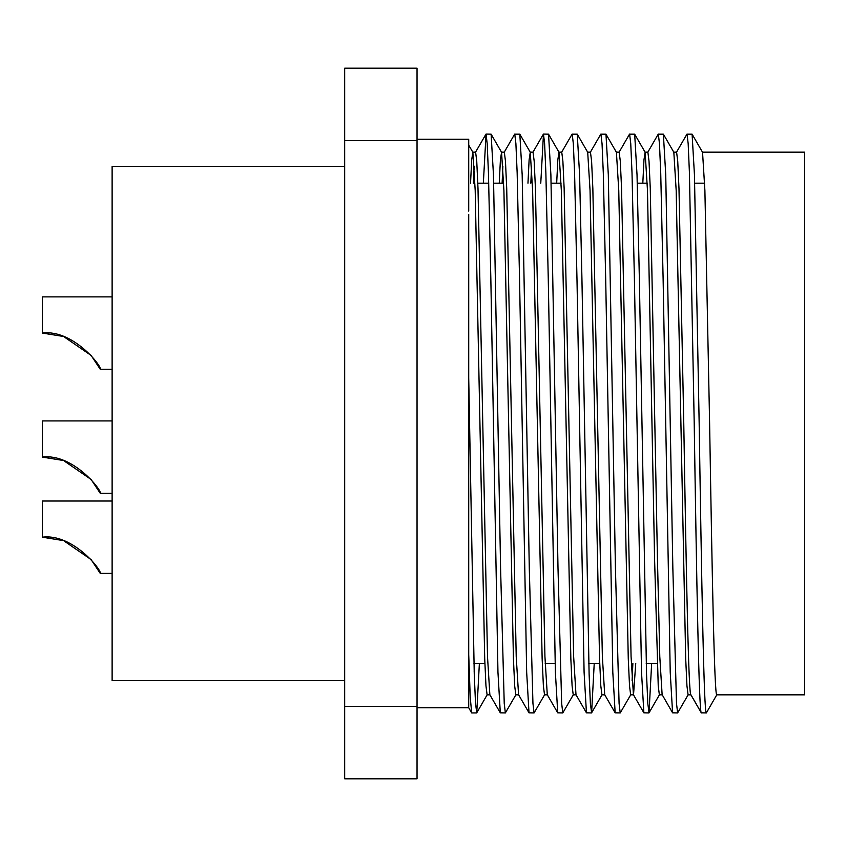 <?xml version="1.0" encoding="UTF-8"?>
<svg xmlns="http://www.w3.org/2000/svg" width="847" height="847" viewBox="0 0 847 847"><rect width="100%" height="100%" fill="white"/><g stroke="black" fill="none" stroke-linecap="round" stroke-linejoin="round"><path stroke-width="1.27" d="M112.122 501.022L42.35 501.022L42.35 537.199C73.107 533.218 102.466 571.143 100.232 573.377C102.593 571.418 73.266 533.208 42.35 537.199L62.466 540.45M112.122 573.377L100.232 573.377L91.137 559.602L64.16 541.042M112.122 420.917L42.35 420.917L42.35 457.094C73.107 453.113 102.466 491.038 100.232 493.272C102.593 491.313 73.266 453.103 42.35 457.094L62.466 460.345M112.122 493.272L100.232 493.272L91.137 479.497L64.16 460.937M112.122 296.884L42.35 296.884L42.35 333.062C73.107 329.081 102.466 367.005 100.232 369.239C102.593 367.28 73.266 329.06 42.35 333.062L62.466 336.312M112.122 369.239L100.232 369.239L91.137 355.454L64.16 336.894M344.687 166.383L112.122 166.383L112.122 680.617L344.687 680.617M479.381 663.317L476.755 712.825L475.516 703.391L474.256 674.138L468.719 377.878L468.719 707.743L417.042 707.743M474.426 663.317L474.172 671.555M471.694 712.92L470.223 697.197L468.719 654.551M690.834 694.731L701.284 712.825L706.345 712.92C703.963 715.81 701.57 579.2 699.167 423.5L694.445 174.821L692.094 134.175L686.938 134.175L676.478 152.269M701.39 712.92C699.008 715.81 696.615 579.2 694.212 423.5L689.426 172.862L688.166 143.609L687.033 134.08M688.188 694.731L677.632 712.92L676.499 703.391L672.846 568.21L665.742 174.821L663.381 134.175L658.225 134.175L647.775 152.269M677.632 712.92L672.582 712.825L670.221 672.179L663.116 278.79L660.724 172.862L659.464 143.609L658.331 134.08M651.65 663.317L649.024 712.825L647.796 703.391L646.536 674.138L639.358 278.79L637.029 174.821L634.678 134.175L629.512 134.175L619.062 152.269M648.929 712.92L643.868 712.825L641.518 672.179L634.403 278.79L632.01 172.862L630.75 143.609L629.617 134.08M630.771 694.731L620.216 712.92L619.083 703.391L615.43 568.21L608.315 174.821L605.965 134.175L600.798 134.175L590.348 152.269M620.216 712.92L615.155 712.825L612.804 672.179L605.69 278.79L603.297 172.862L602.037 143.609L600.904 134.08M594.234 663.317L591.608 712.825L590.37 703.391L589.11 674.138L581.931 278.79L579.602 174.821L577.252 134.175L572.085 134.175L561.635 152.269M591.502 712.92L586.442 712.825L584.091 672.179L576.976 278.79L574.584 172.862L573.324 143.609L572.191 134.08M573.345 694.731L562.789 712.92L561.656 703.391L558.004 568.21L550.889 174.821L548.538 134.175L543.478 134.08L540.767 183.185M562.789 712.92L557.728 712.825L555.378 672.179L548.263 278.79L545.87 172.862L544.61 143.609L543.478 134.08M544.632 694.731L534.076 712.92L532.943 703.391L529.29 568.21L522.176 174.821L519.825 134.175L514.658 134.175L504.209 152.269M534.076 712.92L529.015 712.825L526.665 672.179L519.55 278.79L517.157 172.862L515.897 143.609L514.764 134.08M515.918 694.731L505.363 712.92L504.23 703.391L500.577 568.21L493.462 174.821L491.112 134.175L486.051 134.08L483.341 183.185M505.363 712.92L500.302 712.825L497.951 672.179L490.837 278.79L488.444 172.862L487.184 143.609L486.051 134.08M574.668 175.445L574.425 183.185M690.898 694.826L688.082 694.826L686.949 685.901L685.689 658.479L676.181 190.49L673.831 152.269L663.381 134.175M701.178 712.549L690.951 694.826C688.558 697.547 686.165 569.47 683.773 423.5L678.987 188.521L677.727 161.099L676.594 152.174L673.778 152.174M702.438 152.174L804.65 152.174L804.65 694.826L716.795 694.826C714.402 697.547 712.009 569.47 709.617 423.5L704.895 190.49L702.544 152.269L692.094 134.175M489.915 694.826L487.099 694.826L485.966 685.901L484.706 658.479L475.199 190.49L472.848 152.269L471.705 159.765L470.54 183.185M500.302 712.825L489.852 694.731L487.501 656.51L478.004 188.532L476.745 161.11L475.612 152.174L472.795 152.174M518.629 694.826L515.812 694.826L514.68 685.901L513.42 658.479L503.912 190.49L501.562 152.269L500.408 159.765L499.254 183.185M529.015 712.825L518.565 694.731L516.215 656.51L506.718 188.521L505.458 161.099L504.325 152.174L501.456 152.174M547.331 694.826L544.526 694.826L543.382 685.901L542.133 658.479L532.625 190.49L530.275 152.269L529.121 159.765L527.967 183.185M557.728 712.825L547.278 694.731L544.928 656.51L535.431 188.521L534.171 161.099L533.038 152.174L530.222 152.174M576.045 694.826L573.228 694.826L572.096 685.901L570.836 658.479L561.339 190.49L558.988 152.269L557.834 159.765L556.68 183.185M586.442 712.825L575.992 694.731L573.641 656.51L564.144 188.521L562.884 161.099L561.752 152.174L558.872 152.174M604.758 694.826L601.942 694.826L600.809 685.901L599.549 658.479L590.052 190.49L587.702 152.269L577.252 134.175M615.155 712.825L604.705 694.731L602.355 656.51L592.847 188.521L591.598 161.099L590.454 152.174L587.649 152.174M632.868 663.317L632.095 680.861M633.471 694.826L630.655 694.826L629.522 685.901L628.262 658.479L618.765 190.49L616.415 152.269L605.965 134.175M635.748 663.317L633.524 694.826M643.868 712.825L633.418 694.731L631.068 656.51L621.56 188.521L620.3 161.099L619.168 152.174L616.351 152.174M672.582 712.825L662.238 694.826L659.368 694.826L658.235 685.901L654.583 559.168L647.479 190.49L645.128 152.269L643.974 159.765L642.809 183.185M662.132 694.731L659.781 656.51L657.452 559.168L650.274 188.521L649.014 161.099L647.881 152.174L645.012 152.174M474.172 166.139L473.409 183.185M502.885 166.139L502.123 183.185M531.598 166.139L530.836 183.185M706.345 712.92L716.795 694.826M417.042 139.257L468.719 139.257L468.719 211.104M468.719 145.144L472.848 152.269M468.719 214.407L468.719 377.878L468.719 214.407M471.599 712.825L468.719 707.753M657.156 663.317L646.197 663.317M599.729 663.317L588.771 663.317M555.103 663.317L545.172 663.317M484.876 663.317L473.928 663.317M417.042 140.549L417.042 68.194L344.687 68.194L344.687 778.806L417.042 778.806L417.042 140.549L344.687 140.549M417.042 706.451L344.687 706.451M476.649 712.92L471.705 712.92M477.814 183.185L488.772 183.185M493.727 183.185L503.647 183.185M551.153 183.185L561.074 183.185M637.283 183.185L647.214 183.185M694.709 183.185L704.63 183.185M476.755 712.825L487.205 694.731M491.112 134.175L501.562 152.269M519.825 134.175L530.275 152.269M548.538 134.175L558.988 152.269M591.608 712.825L602.058 694.731M634.678 134.175L645.128 152.269M649.024 712.825L659.485 694.731M543.372 134.175L532.922 152.269M485.956 134.175L475.495 152.269"/></g></svg>
